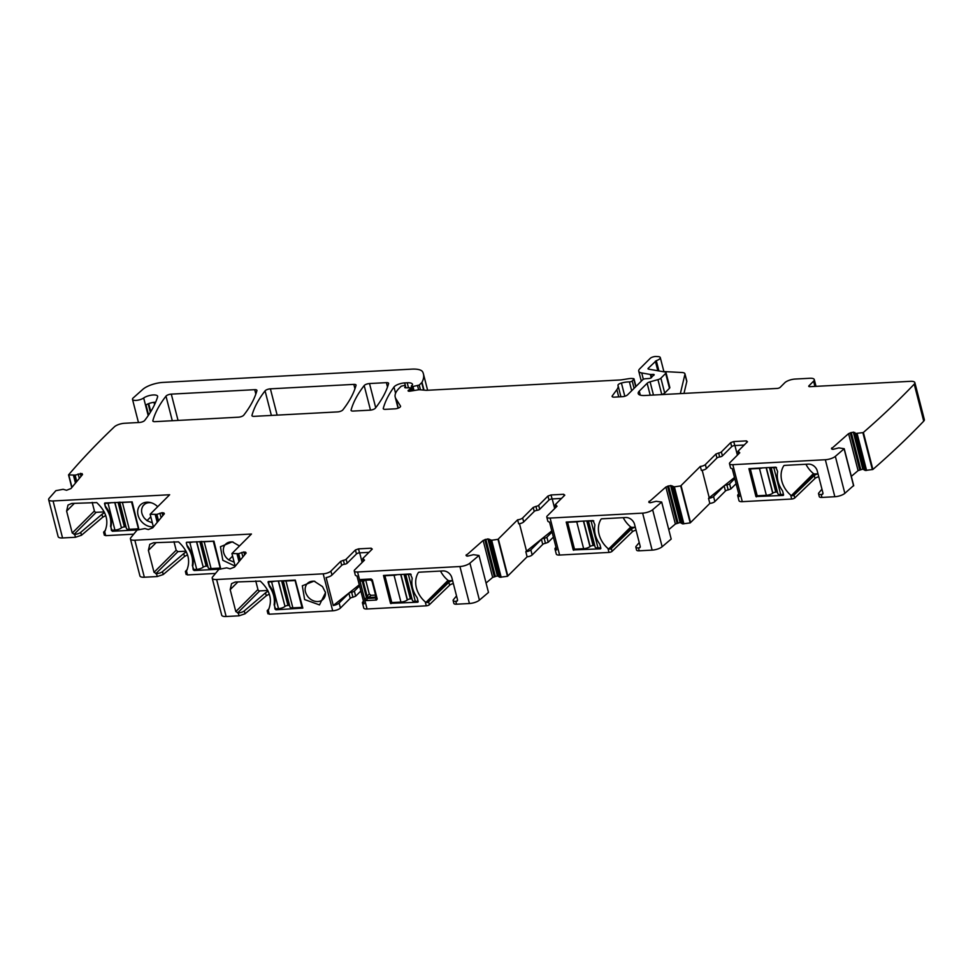 <?xml version="1.0" encoding="UTF-8"?>
<svg xmlns="http://www.w3.org/2000/svg" width="973" height="973" viewBox="0 0 973 973"><rect width="100%" height="100%" fill="white"/><g stroke="black" fill="none" stroke-linecap="round" stroke-linejoin="round"><path stroke-width="1.46" d="M152.36 522.89L146.984 520.652L144.345 518.159C141.097 513.695 140.708 509.548 143.153 505.717L144.624 504.233M151.35 502.81A11.165 9.061 -134.9 0 0 143.834 504.926A11.165 9.061 -134.9 0 0 143.153 505.717M157.687 506.678A13.561 10.995 -134.9 0 0 150.499 502.567A13.561 10.995 -134.9 0 0 138.762 507.225A13.561 10.995 -134.9 0 0 141.049 521.017A13.561 10.995 -134.9 0 0 153.381 526.855M82.328 474.775L82.012 473.547L82.535 474.532L70.98 488.531L66.553 490.27L63.136 489.31L55.875 490.672L49.1 498.334A7.979 2.737 165.6 0 0 48.65 499.66A7.979 2.737 165.6 0 0 53.065 500.961L169.667 494.746L150.146 514.255L153.418 527.013M53.065 500.961L62.564 537.96L75.468 537.266L81.477 535.247L102.712 517.21L101.97 514.303L80.735 532.34A4.78 1.642 -14.4 0 1 74.726 534.372L72.245 533.034L66.614 511.093L68.001 505.06L71.771 503.455L96.728 502.591C106.543 511.798 109.207 521.516 104.707 531.745L104.889 531.404M104.585 534.797L105.716 535.661L133.715 534.165M111.287 502.64A5.181 1.788 -14.4 0 1 108.039 503.236L104.889 503.406L105.388 506.994L104.549 503.734A0.803 0.645 45.1 0 1 105.072 502.968L132.17 501.886L138.993 529.835M137.935 529.896L112.333 531.258L110.557 526.259C111.481 520.044 109.925 513.963 105.862 508.015L105.388 506.994M364.097 560.521L363.756 559.207A2.396 0.827 165.6 0 1 362.771 558.806A2.396 0.827 165.6 0 1 362.978 558.32L372.258 549.076L371.139 548.2L358.514 548.869L355.425 549.976L346.145 559.22A2.396 0.827 165.6 0 1 343.408 560.29L340.684 561.36L330.929 571.078A5.984 2.055 165.6 0 1 323.194 573.827L332.693 610.813L269.266 614.206L268.268 610.29C272.768 600.061 270.105 590.343 260.29 581.136L235.332 582.012L231.562 583.618L230.175 589.638L235.807 611.579L238.288 612.917A4.78 1.642 -14.4 0 0 244.296 610.886L265.532 592.849A6.385 2.189 -14.4 0 1 268.232 591.341M364.534 560.083L354.78 569.801A5.984 2.055 165.6 0 0 354.257 571.005L355.279 574.994A5.984 2.055 165.6 0 0 356.982 575.931L364.157 603.856A5.984 2.055 165.6 0 1 362.442 602.919A5.984 2.055 165.6 0 1 362.978 601.715L363.476 601.217M466.675 556.033L466.335 554.707L466.055 555.522L467.587 556.142L473.437 554.683L478.984 555.461L469.923 563.148A7.979 2.737 165.6 0 1 459.925 566.529L357.565 571.99A5.984 2.055 165.6 0 1 354.257 571.005M501.168 577.232L491.669 540.246L497.994 539.322L507.492 576.308L499.915 577.257L497.373 575.907L487.874 538.908L483.155 540.429L466.055 555.522M487.874 538.908L491.669 540.246M497.994 539.322L517.624 519.801L518.645 523.79A4.038 1.387 165.6 0 0 523.681 521.942L534.238 511.433L533.204 507.444L522.659 517.952A4.038 1.387 165.6 0 1 517.624 519.801M556.629 506.605L556.288 505.279A2.396 0.827 165.6 0 1 555.291 504.89A2.396 0.827 165.6 0 1 555.51 504.403L564.79 495.16L563.671 494.284L551.046 494.953L547.945 496.048L538.677 505.303A2.396 0.827 165.6 0 1 535.941 506.374L533.204 507.444M557.067 506.167L547.312 515.885A5.984 2.055 165.6 0 0 546.79 517.089L547.811 521.078A5.984 2.055 165.6 0 0 549.514 522.014L556.69 549.94A5.984 2.055 165.6 0 1 554.975 549.003A5.984 2.055 165.6 0 1 555.51 547.799L556.009 547.3M649.392 502.64L649.052 501.314L649.04 502.433L650.292 502.749L656.143 501.29L661.689 502.056L652.64 509.755A7.979 2.737 165.6 0 1 642.63 513.124L550.098 518.074A5.984 2.055 165.6 0 1 546.79 517.089M683.885 523.839L674.386 486.841L680.699 485.928L690.198 522.915L682.62 523.863L680.091 522.513L670.592 485.515L665.873 487.023L648.772 502.117M670.592 485.515L674.386 486.841M680.699 485.928L700.329 466.408L701.351 470.397A4.038 1.387 165.6 0 0 706.386 468.548L716.943 458.028L715.921 454.038L705.364 464.559A4.038 1.387 165.6 0 1 700.329 466.408M739.334 453.211L738.994 451.886A2.396 0.827 165.6 0 1 738.008 451.496A2.396 0.827 165.6 0 1 738.215 451.01L747.495 441.754L746.388 440.878L733.751 441.56L730.662 442.654L721.382 451.91A2.396 0.827 165.6 0 1 718.646 452.98L715.921 454.038M739.772 452.773L730.03 462.491A5.984 2.055 165.6 0 0 729.495 463.695L730.516 467.685A5.984 2.055 165.6 0 0 732.231 468.621L739.395 496.546A5.984 2.055 165.6 0 1 737.692 495.61A5.984 2.055 165.6 0 1 738.215 494.406L738.714 493.907M832.097 449.246L831.757 447.921L831.477 448.723L832.997 449.356L838.848 447.884L844.223 448.723L835.345 456.361A7.979 2.737 165.6 0 1 825.335 459.73L732.803 464.68A5.984 2.055 165.6 0 1 729.495 463.695M76.745 481.55L75.091 475.104L68.536 474.897A1204.671 414.206 165.6 0 1 114.267 426.94A1205.352 414.437 165.6 0 1 114.352 426.855A7.979 2.737 165.6 0 1 124.593 423.267L139.358 422.477A3.989 1.374 165.6 0 0 144.673 420.458A290.295 99.818 165.6 0 0 157.614 396.862A7.979 2.737 165.6 0 0 157.638 396.279A7.979 2.737 165.6 0 0 152.007 395.074A7.979 2.737 165.6 0 0 143.676 397.981A6.385 2.189 165.6 0 1 137.011 400.317A6.385 2.189 165.6 0 1 132.498 399.356A6.385 2.189 165.6 0 1 133.24 397.908L142.824 389.358A15.945 5.485 165.6 0 1 163.05 382.413L411.81 369.132A19.934 6.86 165.6 0 1 422.659 371.893A75.76 26.052 165.6 0 1 423.413 373.851A75.76 26.052 165.6 0 1 421.99 382.255A3.989 1.374 165.6 0 1 421.71 382.62L419.254 385.065L412.941 386.5A1.995 0.681 165.6 0 1 411.348 386.22A1.995 0.681 165.6 0 1 411.53 385.819L412.357 384.992A1.995 0.681 165.6 0 0 412.54 384.663A9.572 3.296 165.6 0 0 412.503 384.347A9.572 3.296 165.6 0 0 407.201 382.778L404.683 382.912A7.979 2.737 165.6 0 0 393.98 387.035A279.129 95.974 165.6 0 0 383.265 408.417A3.989 1.374 165.6 0 0 383.265 408.684A3.989 1.374 165.6 0 0 385.466 409.341L395.05 408.83A3.989 1.374 165.6 0 0 398.918 407.845A3.989 1.374 165.6 0 0 400.56 406.191A3.989 1.374 165.6 0 0 400.511 406.057L395.877 398.662A43.858 15.082 165.6 0 1 395.22 397.142A43.858 15.082 165.6 0 1 399.125 388.288L401.204 386.22L404.306 385.43A1.995 0.681 165.6 0 1 405.413 385.758A1.995 0.681 165.6 0 1 405.388 385.94L404.768 387.315A1.995 0.681 165.6 0 0 404.756 387.509A1.995 0.681 165.6 0 0 405.705 387.838L409.694 387.789A1.995 0.681 165.6 0 1 410.655 388.118A1.995 0.681 165.6 0 1 410.472 388.531L409.572 389.419L410.022 391.17L418.074 389.881A3.989 1.374 165.6 0 1 419.898 389.784L425.979 390.295A3.989 1.374 165.6 0 0 426.831 390.307L619.874 379.993A7.979 2.737 165.6 0 0 621.796 379.786L628.631 378.704A7.979 2.737 165.6 0 1 632.268 378.509L633.338 378.594A1.995 0.681 165.6 0 1 634.019 378.923A1.995 0.681 165.6 0 1 633.849 379.324L632.195 380.966A1.995 0.681 165.6 0 1 629.409 381.89A12.758 4.391 165.6 0 0 621.419 383.021A3.989 1.374 165.6 0 0 617.989 385.32A3.989 1.374 165.6 0 0 617.989 385.344A27.913 9.596 165.6 0 1 618.037 385.503A27.913 9.596 165.6 0 1 616.858 389.638L612.285 395.877A3.989 1.374 165.6 0 0 612.114 396.473A3.989 1.374 165.6 0 0 614.328 397.13L622.392 396.692A3.989 1.374 165.6 0 0 627.549 394.856L642.788 379.677A1.995 0.681 165.6 0 1 645.294 378.765L649.015 378.497A1.995 0.681 165.6 0 0 651.703 377.293A3.989 1.374 165.6 0 1 652.056 376.721L652.749 376.028A3.989 1.374 165.6 0 1 653.576 375.42A1.995 0.681 165.6 0 0 654.172 374.714A1.995 0.681 165.6 0 0 653.065 374.386L650.961 374.496A1.995 0.681 165.6 0 1 650.353 374.471L641.718 372.963A11.968 4.111 165.6 0 1 638.738 371.163A11.968 4.111 165.6 0 1 639.808 368.743L650.256 358.332A3.989 1.374 165.6 0 1 656.106 356.495L658.016 356.592A5.984 2.055 165.6 0 1 660.29 357.578A5.984 2.055 165.6 0 1 656.289 360.679L648.225 368.293A2.396 0.827 165.6 0 0 648.006 368.779A2.396 0.827 165.6 0 0 648.614 369.144L665.021 372.014A3.989 1.374 165.6 0 1 666.019 372.61A3.989 1.374 165.6 0 1 665.654 373.425L660.886 378.181A3.989 1.374 165.6 0 1 657.943 379.64L650.086 381.817A3.989 1.374 165.6 0 0 647.142 383.277L639.273 391.122A11.968 4.111 165.6 0 0 638.215 393.53A11.968 4.111 165.6 0 0 644.844 395.5L777.086 388.434A2.396 0.827 165.6 0 0 780.188 387.339L784.81 382.717A7.979 2.737 165.6 0 1 795.123 379.056L809.864 378.266A7.979 2.737 165.6 0 1 814.279 379.579A7.979 2.737 165.6 0 1 813.574 381.185L808.952 385.795A2.396 0.827 165.6 0 0 808.733 386.281A2.396 0.827 165.6 0 0 810.059 386.67L910.436 381.319A7.979 2.737 165.6 0 1 914.851 382.62L924.35 419.618A7.979 2.737 165.6 0 1 923.718 421.151A1204.671 414.206 165.6 0 1 872.878 469.46L865.325 470.47L862.796 469.12L853.297 432.121L848.578 433.63L831.477 448.723M853.297 432.121L855.826 433.471L862.856 432.608L872.355 469.606M914.851 382.62A7.979 2.737 165.6 0 1 914.219 384.153A1204.671 414.206 165.6 0 1 863.379 432.462L862.856 432.608M409.998 391.17A2.396 0.827 165.6 0 1 408.088 390.842A2.396 0.827 165.6 0 1 408.782 390.015L409.098 391.243M409.572 389.419A3.989 1.374 165.6 0 1 408.782 390.015M75.091 475.104L82.012 473.547M158.526 520.823L156.872 514.376L150.146 514.255M156.872 514.376L162.272 512.649L164.388 513.695M164.315 513.805L152.761 527.804L148.334 529.543L144.916 528.582L137.096 530.066L130.881 537.607A7.979 2.737 165.6 0 0 130.431 538.933L139.93 575.919A7.979 2.737 165.6 0 0 144.345 577.232L157.249 576.539L163.257 574.52L184.493 556.483L183.751 553.576A6.385 2.189 -14.4 0 1 186.451 552.068M240.307 560.095L238.653 553.649L231.927 553.528L251.448 534.019L134.846 540.234A7.979 2.737 165.6 0 1 130.431 538.933M238.653 553.649L244.053 551.922L246.169 552.968M246.096 553.078L234.542 567.077L230.114 568.816L226.697 567.855L218.876 569.339L212.661 576.88A7.979 2.737 165.6 0 0 212.211 578.205L221.71 615.191A7.979 2.737 165.6 0 0 226.125 616.505L239.03 615.824L245.038 613.793L266.274 595.756L265.532 592.849M323.194 573.827L216.626 579.519A7.979 2.737 165.6 0 1 212.211 578.205M386.39 382.644A3.989 1.374 165.6 0 1 388.592 383.301A3.989 1.374 165.6 0 1 388.592 383.569A279.129 95.974 165.6 0 1 375.383 408.149A3.989 1.374 165.6 0 1 370.068 410.168L353.272 411.056A3.989 1.374 165.6 0 1 351.071 410.411A3.989 1.374 165.6 0 1 351.071 410.132A279.129 95.974 165.6 0 1 364.182 385.563A3.989 1.374 165.6 0 1 369.509 383.544L386.39 382.644L387.509 387.011M342.861 409.888A3.989 1.374 165.6 0 1 337.534 411.907L254.16 416.347A3.989 1.374 165.6 0 1 251.946 415.702A3.989 1.374 165.6 0 1 251.958 415.422A279.129 95.974 165.6 0 1 265.07 390.854A3.989 1.374 165.6 0 1 270.397 388.835L353.831 384.384A3.989 1.374 165.6 0 1 356.045 385.04A3.989 1.374 165.6 0 1 356.033 385.308A279.129 95.974 165.6 0 1 342.861 409.888M243.737 415.179A3.989 1.374 165.6 0 1 238.421 417.198L155.048 421.65A3.989 1.374 165.6 0 1 152.834 420.993A3.989 1.374 165.6 0 1 152.846 420.713A279.129 95.974 165.6 0 1 165.982 396.145A3.989 1.374 165.6 0 1 171.297 394.126L254.719 389.674A3.989 1.374 165.6 0 1 256.921 390.331A3.989 1.374 165.6 0 1 256.921 390.599A279.129 95.974 165.6 0 1 243.737 415.179M62.564 537.96A7.979 2.737 165.6 0 1 58.149 536.646L48.65 499.66M268.134 613.343L269.266 614.206M269.314 594.114L266.274 595.756M186.354 574.07L187.485 574.934L215.495 573.438M187.534 554.841L184.493 556.483M105.753 515.568L102.712 517.21M862.796 469.12L858.077 470.628L848.578 433.63M851.314 476.369L858.077 470.628M853.54 485.6L844.844 493.347A7.979 2.737 165.6 0 1 834.834 496.729L821.93 497.422A4.78 1.642 165.6 0 1 819.278 496.631L818.536 493.725A4.78 1.642 165.6 0 1 818.804 492.934L821.942 489.139M818.025 473.912A3.989 1.374 165.6 0 0 814.292 475.529L815.033 478.436A3.989 1.374 165.6 0 1 818.78 476.806M815.033 478.436L794.771 497.945A2.396 0.827 165.6 0 1 791.694 499.027L742.302 501.667A5.984 2.055 165.6 0 1 738.994 500.681L737.692 495.61M736.099 483.703L730.905 488.872L729.604 483.8L734.797 478.619M728.181 489.942L726.867 484.858A2.396 0.827 165.6 0 0 724.143 485.928L725.444 491.012A2.396 0.827 165.6 0 1 728.181 489.942L730.905 488.872M725.444 491.012L714.863 501.557A4.038 1.387 165.6 0 1 709.828 503.406L690.198 522.915M680.091 522.513L675.371 524.021L665.873 487.023M668.767 529.628L675.371 524.021M661.689 502.056L671.188 539.054L662.139 546.741A7.979 2.737 165.6 0 1 652.129 550.122L639.225 550.815A4.78 1.642 165.6 0 1 636.573 550.025L635.831 547.13A4.78 1.642 165.6 0 1 636.099 546.327L639.237 542.533M635.32 527.305A3.989 1.374 165.6 0 0 631.586 528.923L632.328 531.83A3.989 1.374 165.6 0 1 636.062 530.2M632.328 531.83L612.066 551.338A2.396 0.827 165.6 0 1 608.989 552.421L559.597 555.06A5.984 2.055 165.6 0 1 556.288 554.075L554.975 549.003M553.394 537.096L548.2 542.265L546.899 537.193L552.08 532.012M545.464 543.335L544.162 538.264A2.396 0.827 165.6 0 0 541.438 539.322L542.739 544.406A2.396 0.827 165.6 0 1 545.464 543.335L548.2 542.265M542.739 544.406L532.158 554.951A4.038 1.387 165.6 0 1 527.123 556.799L507.492 576.308M497.373 575.907L492.654 577.415L483.155 540.429M486.062 583.022L492.654 577.415M469.923 563.148L479.421 600.134L488.482 592.448L478.984 555.461M479.421 600.134A7.979 2.737 165.6 0 1 469.424 603.515L456.519 604.209A4.78 1.642 165.6 0 1 453.868 603.418L453.114 600.523A4.78 1.642 165.6 0 1 453.394 599.721L456.519 595.926M452.615 580.699A3.989 1.374 165.6 0 0 448.881 582.316L449.623 585.223A3.989 1.374 165.6 0 1 453.357 583.593M449.623 585.223L429.361 604.744A2.396 0.827 165.6 0 1 426.283 605.826L367.064 608.989A5.984 2.055 165.6 0 1 363.756 608.003L362.442 602.919M360.861 591.012L355.668 596.181L354.367 591.11L359.56 585.941M352.931 597.252L351.63 592.18A2.396 0.827 165.6 0 0 348.906 593.25L350.207 598.322A2.396 0.827 165.6 0 1 352.931 597.252L355.668 596.181M350.207 598.322L340.428 608.064A5.984 2.055 165.6 0 1 332.693 610.813M104.67 512.795A6.385 2.189 -14.4 0 0 101.97 514.303M92.18 502.372L94.393 510.959A1.593 1.289 -134.9 0 0 96.169 512.333L104.233 511.907M104.391 532.292L103.758 532.535A2.396 0.827 -14.4 0 1 103.637 532.365A2.396 0.827 -14.4 0 1 103.831 531.89L105.461 530.212M105.729 506.665A24.726 20.056 -134.9 0 1 110.934 526.977L111.445 530.565M104.549 503.734L105.339 502.956M348.906 593.25L339.127 602.992A5.984 2.055 165.6 0 1 333.277 605.51L359.268 584.797M368.962 552.36L359.536 552.859A2.396 0.827 -14.4 0 0 356.446 553.965L347.166 563.209A2.396 0.827 165.6 0 1 344.43 564.279A2.396 0.827 -14.4 0 0 341.705 565.349L331.951 575.067A5.984 2.055 165.6 0 1 326.101 577.585L333.277 605.51M448.881 582.316L428.606 601.837A2.396 0.827 165.6 0 1 427.342 602.542L425.274 601.91A23.924 19.399 45.1 0 1 418.268 572.708A1.593 1.289 45.1 0 1 419.168 572.197L442.995 570.92A7.979 6.47 45.1 0 1 451.873 577.804L457.505 599.745A1.593 1.289 45.1 0 1 456.471 601.265L457.553 600.195M453.114 600.523A4.78 1.642 165.6 0 0 455.765 601.302L456.471 601.265M390.501 603.321L417.612 602.238A0.803 0.645 45.1 0 0 418.122 601.472L417.283 598.213A2.797 2.262 45.1 0 0 416.809 597.191A24.726 20.056 45.1 0 1 412.126 578.947A2.797 2.262 45.1 0 0 412.066 577.901L410.338 573.948L383.496 575.457L390.501 603.321L391.681 602.141M372.318 579.944L377.208 598.967L376.478 600.037L366.006 600.596L364.753 599.623L359.876 580.613L362.272 581.319A1.593 0.632 106.4 0 1 363.002 580.236L370.701 579.823A1.593 1.496 -156.9 0 1 371.954 580.796L372.318 579.944L371.066 578.971L370.701 579.823M371.066 578.971L360.606 579.531L359.876 580.613M498.334 539.018L507.833 576.016M541.438 539.322L530.857 549.867A4.038 1.387 165.6 0 1 525.809 551.715L527.111 556.799M525.809 551.715L551.788 530.881M519.473 523.693L526.502 551.034M561.494 498.444L552.068 498.942A2.396 0.827 -14.4 0 0 548.979 500.037L539.699 509.293A2.396 0.827 165.6 0 1 536.962 510.363A2.396 0.827 -14.4 0 0 534.238 511.433M631.586 528.923L611.324 548.444A2.396 0.827 165.6 0 1 610.047 549.149L607.979 548.517A23.924 19.399 45.1 0 1 600.973 519.314A1.593 1.289 45.1 0 1 601.886 518.804L625.7 517.527A7.979 6.47 45.1 0 1 634.578 524.411L640.21 546.352A1.593 1.289 45.1 0 1 639.176 547.872L640.258 546.802M635.831 547.13A4.78 1.642 165.6 0 0 638.483 547.908L639.176 547.872M573.219 549.927L600.317 548.845A0.803 0.645 45.1 0 0 600.827 548.079L599.988 544.819A2.797 2.262 45.1 0 0 599.514 543.798A24.726 20.056 45.1 0 1 594.831 525.554A2.797 2.262 45.1 0 0 594.783 524.508L593.056 520.555L566.201 522.063L573.219 549.927L574.398 548.748M681.051 485.624L690.55 522.623M724.143 485.928L713.562 496.473A4.038 1.387 165.6 0 1 708.526 498.322L709.828 503.406M708.526 498.322L734.506 477.475M702.19 470.3L709.208 497.641M744.199 445.038L734.785 445.549A2.396 0.827 -14.4 0 0 731.684 446.643L722.404 455.899A2.396 0.827 165.6 0 1 719.679 456.969A2.396 0.827 -14.4 0 0 716.943 458.028M814.292 475.529L794.029 495.05A2.396 0.827 165.6 0 1 792.764 495.756L790.696 495.123A23.924 19.399 45.1 0 1 783.679 465.921A1.593 1.289 45.1 0 1 784.591 465.398L808.405 464.133A7.979 6.47 45.1 0 1 817.284 471.005L822.927 492.958A1.593 1.289 45.1 0 1 821.893 494.479L822.963 493.408M818.536 493.725A4.78 1.642 165.6 0 0 821.188 494.515L821.893 494.479M755.924 496.534L783.022 495.452A0.803 0.645 45.1 0 0 783.545 494.685L782.706 491.426A2.797 2.262 45.1 0 0 782.231 490.404A24.726 20.056 45.1 0 1 777.536 472.16A2.797 2.262 45.1 0 0 777.488 471.114L775.761 467.162L748.918 468.67L755.924 496.534L757.103 495.354M863.379 432.462L872.878 469.46M666.019 372.61L669.825 387.485A3.989 1.374 165.6 0 1 669.473 388.288L664.705 393.056A3.989 1.374 165.6 0 1 661.762 394.503L661.372 394.612M680.346 393.603L684.931 374.313A7.979 2.737 165.6 0 0 684.943 373.814A7.979 2.737 165.6 0 0 681.903 372.501L663.878 371.564M148.601 415.033L146.011 404.926A7.979 2.737 165.6 0 1 151.569 402.737A7.979 2.737 165.6 0 1 155.656 402.202M68.536 474.897L71.783 487.57M157.249 576.539L156.507 573.644L154.026 572.306L148.395 550.365L149.781 544.345L153.552 542.739L178.509 541.864C188.324 551.071 190.988 560.789 186.488 571.017L186.67 570.689M220.774 569.108L213.951 541.158L186.852 542.241A0.803 0.645 45.1 0 0 186.329 543.007L187.643 547.288C191.705 553.236 193.262 559.317 192.338 565.544L194.113 570.531L219.716 569.169M187.169 546.267L186.329 543.007M235.162 566.128L222.829 560.29L220.433 546.729L232.279 541.852L239.467 545.95M231.927 553.528L235.198 566.286M302.822 608.113L275.894 609.803L274.118 604.817C275.043 598.602 273.474 592.508 269.424 586.561L268.11 582.28A0.803 0.645 45.1 0 1 268.633 581.513L295.293 580.09L302.81 608.003M322.513 586.622L325.529 592.63L319.497 604.902L304.61 599.563L302.323 585.782L314.06 581.124L322.513 586.622M267.952 610.837L267.32 611.08A2.396 0.827 -14.4 0 1 267.198 610.91A2.396 0.827 -14.4 0 1 267.393 610.448L269.022 608.757M267.794 590.453L259.718 590.891A1.593 1.289 45.1 0 1 257.942 589.516L255.741 580.917M186.171 571.565L185.539 571.808A2.396 0.827 -14.4 0 1 185.417 571.638A2.396 0.827 -14.4 0 1 185.612 571.175L187.242 569.485M186.013 551.18L177.937 551.618L176.162 550.231L173.96 541.645M156.507 573.644A4.78 1.642 -14.4 0 0 162.515 571.613L183.751 553.576M791.341 495.622L813.452 473.583A23.924 19.399 45.1 0 1 805.948 464.267M813.452 473.583L814.596 473.985L792.764 495.756M818.001 473.802L814.596 473.985M726.867 484.858A2.396 0.827 -14.4 0 0 729.604 483.8M608.636 549.015L630.747 526.977A23.924 19.399 45.1 0 1 623.243 517.66M630.747 526.977L631.891 527.378L610.047 549.149M635.296 527.196L631.891 527.378M544.162 538.264A2.396 0.827 -14.4 0 0 546.899 537.193M425.931 602.409L448.03 580.37A23.924 19.399 45.1 0 1 440.526 571.054M448.03 580.37L449.173 580.772L427.342 602.542M452.591 580.589L449.173 580.772M351.63 592.18A2.396 0.827 -14.4 0 0 354.367 591.11M359.682 552.859L362.151 562.455M375.578 595.087L371.041 595.33L367.685 598.444L366.42 597.471L367.076 596.145L368.852 597.519L374.897 597.203L375.931 595.671L376.101 596.96A1.593 0.864 -28.7 0 1 375.371 598.03L374.897 597.203L375.663 596.875M552.214 498.93L554.683 508.538M734.931 445.537L737.388 455.145M684.943 373.814L686.804 381.063A7.979 2.737 165.6 0 1 686.792 381.574L683.983 393.408M187.497 545.938A24.726 20.056 -134.9 0 1 192.715 566.25L193.226 569.85M193.055 541.912A5.181 1.788 -14.4 0 1 189.82 542.508L187.108 542.229M233.131 542.083A11.165 9.061 -134.9 0 0 225.614 544.199A11.165 9.061 -134.9 0 0 224.921 544.989A11.165 9.061 -134.9 0 0 226.125 557.432A11.165 9.061 -134.9 0 0 228.764 559.925L234.14 562.163M274.836 581.185A5.181 1.788 -14.4 0 1 271.601 581.781L268.439 581.951L269.278 585.211A24.726 20.056 -134.9 0 1 274.495 605.522L275.006 609.122M268.11 582.28L268.889 581.501M314.887 581.355A11.165 9.061 -134.9 0 0 307.395 583.472A11.165 9.061 -134.9 0 0 306.702 584.262C304.257 588.093 304.658 592.241 307.906 596.704A11.165 9.061 -134.9 0 0 310.545 599.21A11.165 9.061 -134.9 0 0 323.158 599.283A11.165 9.061 -134.9 0 0 325.298 591.791M365.739 580.212L369.266 593.956L367.076 596.145L363.367 581.696L362.272 581.319L366.42 597.471L364.753 599.623M363.878 580.309L370.385 579.957L371.99 581.136L375.906 596.388M364.389 580.163L363.002 580.236L364.389 580.163L363.367 581.696L364.802 580.261M375.931 595.671L371.954 580.796M369.266 593.956L371.041 595.33M120.068 502.165A5.181 1.788 -14.4 0 0 122.403 502.469L131.55 501.983L138.434 528.813L129.3 529.3L122.403 502.469M119.679 502.19L126.429 528.448A5.181 1.788 -14.4 0 0 129.3 529.3M126.016 526.867A2.396 0.827 -14.4 0 0 125.468 526.855L124.374 526.916A2.396 0.827 -14.4 0 0 121.443 527.877L114.717 502.457M108.039 503.236L114.936 530.066A5.181 1.788 -14.4 0 0 121.272 528.011M114.936 530.066L111.773 530.236M201.849 541.438A5.181 1.788 -14.4 0 0 204.184 541.742L213.318 541.256L220.214 568.086L211.08 568.585L204.184 541.742M201.46 541.462L208.21 567.733A5.181 1.788 -14.4 0 0 211.08 568.585M207.796 566.14A2.396 0.827 -14.4 0 0 207.249 566.128L206.154 566.189A2.396 0.827 -14.4 0 0 203.223 567.15L196.497 541.73M189.82 542.508L196.716 569.351A5.181 1.788 -14.4 0 0 203.053 567.283M196.716 569.351L193.554 569.509M283.63 580.711A5.181 1.788 -14.4 0 0 285.965 581.015L295.099 580.528L301.995 607.371L292.861 607.857L285.965 581.015M283.24 580.735L289.978 607.006A5.181 1.788 -14.4 0 0 292.861 607.857M289.577 605.413A2.396 0.827 -14.4 0 0 289.03 605.413L287.935 605.461A2.396 0.827 -14.4 0 0 285.004 606.422L278.278 581.003M271.601 581.781L278.497 608.624A5.181 1.788 -14.4 0 0 284.834 606.556M278.497 608.624L275.335 608.794M771.103 467.405L777.841 493.676A5.181 1.788 165.6 0 0 780.711 494.527L783.46 494.381M766.335 467.66L772.866 493.092A2.396 0.827 165.6 0 1 775.785 492.143L776.892 492.083A2.396 0.827 165.6 0 1 777.439 492.095M772.866 493.092L772.696 493.226A5.181 1.788 165.6 0 1 766.347 495.293L757.213 495.78L750.317 468.937L759.463 468.451L766.347 495.293M762.698 467.855A5.181 1.788 165.6 0 1 759.463 468.451M780.711 494.527L773.827 467.685A5.181 1.788 165.6 0 1 771.48 467.393M773.827 467.685L776.503 467.551M588.385 520.81L595.135 547.069A5.181 1.788 165.6 0 0 598.006 547.921L600.755 547.775M583.63 521.054L590.149 546.485A2.396 0.827 165.6 0 1 593.08 545.537L594.175 545.476A2.396 0.827 165.6 0 1 594.722 545.488M590.149 546.485L589.979 546.619A5.181 1.788 165.6 0 1 583.642 548.687L574.508 549.173L567.612 522.343L576.746 521.844L583.642 548.687M579.993 521.248A5.181 1.788 165.6 0 1 576.746 521.844M598.006 547.921L591.11 521.078A5.181 1.788 165.6 0 1 588.774 520.786M591.11 521.078L593.798 520.944M405.68 574.204L412.418 600.463A5.181 1.788 165.6 0 0 415.301 601.314L418.049 601.168M400.912 574.459L407.444 599.879A2.396 0.827 165.6 0 1 410.375 598.93L411.47 598.869A2.396 0.827 165.6 0 1 412.017 598.881M407.444 599.879L407.273 600.013A5.181 1.788 165.6 0 1 400.937 602.08L391.791 602.567L384.907 575.736L394.041 575.25L400.937 602.08M397.276 574.654A5.181 1.788 165.6 0 1 394.041 575.25M415.301 601.314L408.405 574.484A5.181 1.788 165.6 0 1 406.069 574.179M408.405 574.484L411.093 574.338M146.984 520.652L150.815 516.845M75.468 537.266L74.726 534.372M105.716 535.661L104.707 531.745M81.477 535.247L80.735 532.34M96.169 512.333L74.021 534.408M94.393 510.959L72.245 533.034M74.41 503.321L66.614 511.093M113.44 530.151L112.333 531.258M111.19 525.627L110.557 526.259M339.127 602.992L340.428 608.064M330.929 571.078L331.951 575.067M341.705 565.349L340.684 561.36M344.43 564.279L343.408 560.29M346.145 559.22L347.166 563.209M356.446 553.965L355.425 549.976M359.536 552.859L358.514 548.869M371.552 549.781L371.139 548.2M357.565 571.99L367.064 608.989M425.274 601.91L426.283 605.826M455.765 601.302L456.519 604.209M459.925 566.529L469.424 603.515M494.308 576.588L484.809 539.589M495.318 576.259L485.819 539.273M497.617 575.907L488.118 538.908M498.869 576.223L489.37 539.224M499.733 577.208L490.234 540.222M499.915 577.257L490.416 540.27M501.059 577.244L491.56 540.246M522.659 517.952L523.681 521.942M536.962 510.363L535.941 506.374M538.677 505.303L539.699 509.293M548.979 500.037L547.945 496.048M552.068 498.942L551.046 494.953M564.085 495.865L563.671 494.284M550.098 518.074L559.597 555.06M607.979 548.517L608.989 552.421M638.483 547.908L639.225 550.815M642.63 513.124L652.129 550.122M652.64 509.755L662.139 546.741M677.026 523.194L667.527 486.196M678.023 522.866L668.524 485.88M680.322 522.501L670.823 485.515M681.574 522.829L672.075 485.831M682.438 523.815L672.939 486.828M682.62 523.863L673.121 486.865M683.764 523.851L674.265 486.853M705.364 464.559L706.386 468.548M719.679 456.969L718.646 452.98M721.382 451.91L722.404 455.899M731.684 446.643L730.662 442.654M734.785 445.549L733.751 441.56M746.79 442.46L746.388 440.878M732.803 464.68L742.302 501.667M790.696 495.123L791.694 499.027M821.188 494.515L821.93 497.422M825.335 459.73L834.834 496.729M835.345 456.361L844.844 493.347M844.114 448.906L853.613 485.904M859.731 469.801L850.232 432.803M860.74 469.473L851.241 432.486M863.027 469.108L853.528 432.121M864.292 469.424L854.793 432.438M865.143 470.421L855.656 433.435M865.325 470.47L855.826 433.471M866.481 470.458L856.982 433.459M866.59 470.446L857.091 433.447M914.219 384.153L923.718 421.151M808.952 385.795L809.147 386.597M813.574 381.185L814.912 386.415M639.273 391.122L640.307 395.135M647.142 383.277L650.207 395.208M650.086 381.817L653.467 395.038M657.943 379.64L661.762 394.503M660.886 378.181L664.705 393.056M665.654 373.425L669.473 388.288M648.225 368.293L648.432 369.095M655.364 361.178L657.821 370.749M656.289 360.679L658.928 370.944M641.718 372.963L643.348 379.288M650.353 374.471L651.217 377.828M650.961 374.496L651.691 377.329M653.065 374.386L653.37 375.554M612.285 395.877L612.552 396.911M616.858 389.638L618.719 396.887M621.419 383.021L624.812 396.254M629.409 381.89L631.684 390.745M632.195 380.966L634.08 388.349M633.849 379.324L635.734 386.695M410.472 388.531L411.105 391M405.388 385.94L405.875 387.838M395.877 398.662L398.31 408.113M393.98 387.035L395.573 393.274M404.683 382.912L405.413 385.758M407.201 382.778L408.49 387.801M412.941 386.5L413.975 390.538M417.575 385.758L418.621 389.82M419.254 385.065L420.482 389.845M421.71 382.62L423.632 390.1M421.99 382.255L424.009 390.137M143.676 397.981L148.2 415.617M68.815 475.006L71.978 487.327M75.456 483.119L73.449 475.286M75.529 483.022L73.547 475.286M76.502 481.842L74.799 475.177M79.324 478.424L78.156 473.9M81.002 476.393L80.236 473.401M81.197 476.15L80.491 473.377M157.237 522.392L155.218 514.559M157.31 522.294L155.327 514.559M158.283 521.114L156.58 514.449M161.104 517.697L159.937 513.172M162.783 515.666L162.017 512.674M162.978 515.422L162.272 512.649M164.109 514.048L163.792 512.82M134.846 540.234L144.345 577.232M187.485 574.934L186.488 571.017M239.017 561.664L236.998 553.832M239.09 561.567L237.108 553.832M240.063 560.387L238.361 553.722M242.885 556.97L241.718 552.445M244.564 554.938L243.797 551.946M244.758 554.695L244.053 551.922M245.889 553.321L245.573 552.092M216.626 579.519L226.125 616.505M239.03 615.824L238.288 612.917M364.182 385.563L370.494 410.132M369.509 383.544L375.712 407.723M265.07 390.854L271.382 415.435M270.397 388.835L277.147 415.13M353.831 384.384L354.95 388.75M165.982 396.145L172.294 420.725M171.297 394.126L178.047 420.421M254.719 389.674L255.838 394.041M244.296 610.886L245.038 613.793M163.257 574.52L162.515 571.613M154.002 402.311L154.585 404.598M148.711 403.613L150.779 411.64M148.176 403.819L150.353 412.321M794.029 495.05L794.771 497.945M713.562 496.473L714.863 501.557M611.324 548.444L612.066 551.338M530.857 549.867L532.158 554.951M428.606 601.837L429.361 604.744M390.951 603.661L392.058 602.555M360.606 579.531L363.002 580.236M377.208 598.967L376.101 596.96M376.478 600.037L375.371 598.03L367.685 598.444L366.006 600.596M573.656 550.268L574.763 549.161M756.362 496.875L757.481 495.768M684.931 374.313L686.792 381.574M177.937 551.618L155.802 573.681M176.162 550.231L154.026 572.306M156.191 542.593L148.395 550.365M195.22 569.424L194.113 570.531M192.97 564.899L192.338 565.544M259.718 590.891L237.582 612.954M257.942 589.516L235.807 611.579M237.971 581.866L230.175 589.638M277.001 608.697L275.894 609.803M274.751 604.172L274.118 604.817M228.764 559.925L232.596 556.118M224.921 544.989L226.405 543.506M375.152 597.154L375.87 596.242M114.923 502.445L121.443 527.877M124.374 526.916L118.049 502.275M125.468 526.855L119.144 502.214M196.692 541.718L203.223 567.15M206.154 566.189L199.83 541.547M207.249 566.128L200.924 541.487M278.473 580.99L285.004 606.422M287.935 605.461L281.611 580.82M289.03 605.413L282.705 580.759M770.567 467.441L776.892 492.083M769.461 467.502L775.785 492.143M772.696 493.226L766.128 467.672M587.85 520.835L594.175 545.476M586.755 520.896L593.08 545.537M589.979 546.619L583.423 521.066M405.145 574.228L411.47 598.869M404.05 574.289L410.375 598.93M407.273 600.013L400.718 574.459M104.379 535.259L103.637 532.365M362.771 558.806L363.391 561.226M555.291 504.89L555.924 507.31M738.008 451.496L738.629 453.917M844.223 448.723L853.722 485.709M814.279 379.579L816.019 386.354M660.29 357.578L663.951 371.832M638.738 371.163L641.304 381.148M618.037 385.503L620.932 396.777M634.019 378.923L635.965 386.476M410.655 388.118L411.384 390.951M395.22 397.142L398.066 408.198M411.348 386.22L412.516 390.769M423.413 373.851L427.621 390.258M132.498 399.356L138.458 422.525M267.94 613.805L267.198 610.91M186.159 574.532L185.417 571.638"/></g></svg>
